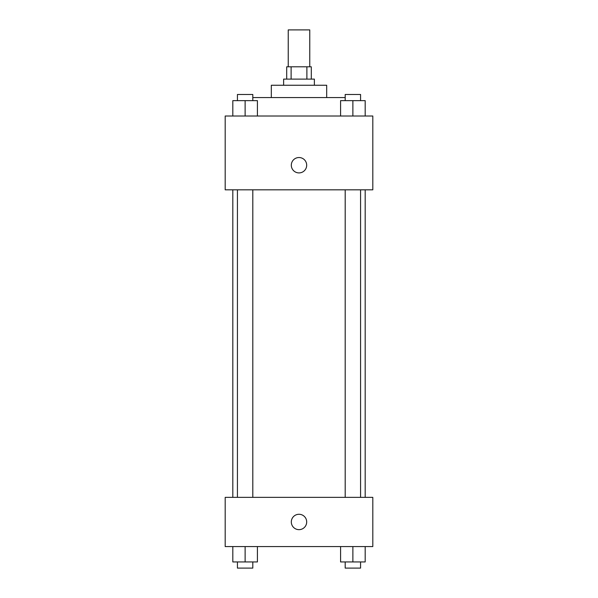 <?xml version="1.0" encoding="UTF-8"?>
<svg xmlns="http://www.w3.org/2000/svg" width="598" height="598" viewBox="0 0 598 598"><rect width="100%" height="100%" fill="white"/><g stroke="black" fill="none" stroke-linecap="round" stroke-linejoin="round"><path stroke-width="0.9" d="M309.764 66.804L309.764 29.9L288.236 29.9L288.236 66.804M291.114 79.108L291.114 66.804L286.696 66.804L286.696 79.108M291.114 66.804L311.304 66.804L311.304 79.108M306.886 79.108L306.886 66.804M283.624 85.26L283.624 79.108L314.376 79.108L314.376 85.26M271.32 97.556L271.32 85.26L326.68 85.26L326.68 97.556M252.805 97.556L345.196 97.556M225.192 116.012L372.808 116.012L372.808 189.82L225.192 189.82L225.192 116.012M291.308 165.22A7.692 7.692 0 0 1 302.842 158.56A7.692 7.692 0 0 1 302.842 171.88A7.692 7.692 0 0 1 291.308 165.22M225.192 497.364L372.808 497.364L372.808 546.572L225.192 546.572L225.192 497.364M299 529.656A7.692 7.692 0 0 1 292.34 518.122A7.692 7.692 0 0 1 305.66 518.122A7.692 7.692 0 0 1 299 529.656M340.583 546.572L340.583 561.948L365.184 561.948L365.184 546.572L365.184 561.948M352.88 561.948L352.88 546.572M360.572 561.948L360.572 568.1L345.196 568.1L345.196 561.948M232.816 546.572L232.816 561.948L257.417 561.948L257.417 546.572L257.417 561.948M245.12 561.948L245.12 546.572M252.805 561.948L252.805 568.1L237.428 568.1L237.428 561.948M340.583 116.012L340.583 100.636L365.184 100.636L365.184 116.012L365.184 100.636M352.88 116.012L352.88 100.636M360.572 100.636L360.572 94.484L345.196 94.484L345.196 100.636M232.816 116.012L232.816 100.636L257.417 100.636L257.417 116.012L257.417 100.636M245.12 116.012L245.12 100.636M252.805 100.636L252.805 94.484L237.428 94.484L237.428 100.636M365.184 497.364L365.184 189.82M232.816 497.364L232.816 189.82M345.196 189.82L345.196 497.364M360.572 189.82L360.572 497.364M252.805 497.364L252.805 189.82M237.428 497.364L237.428 189.82"/></g></svg>
